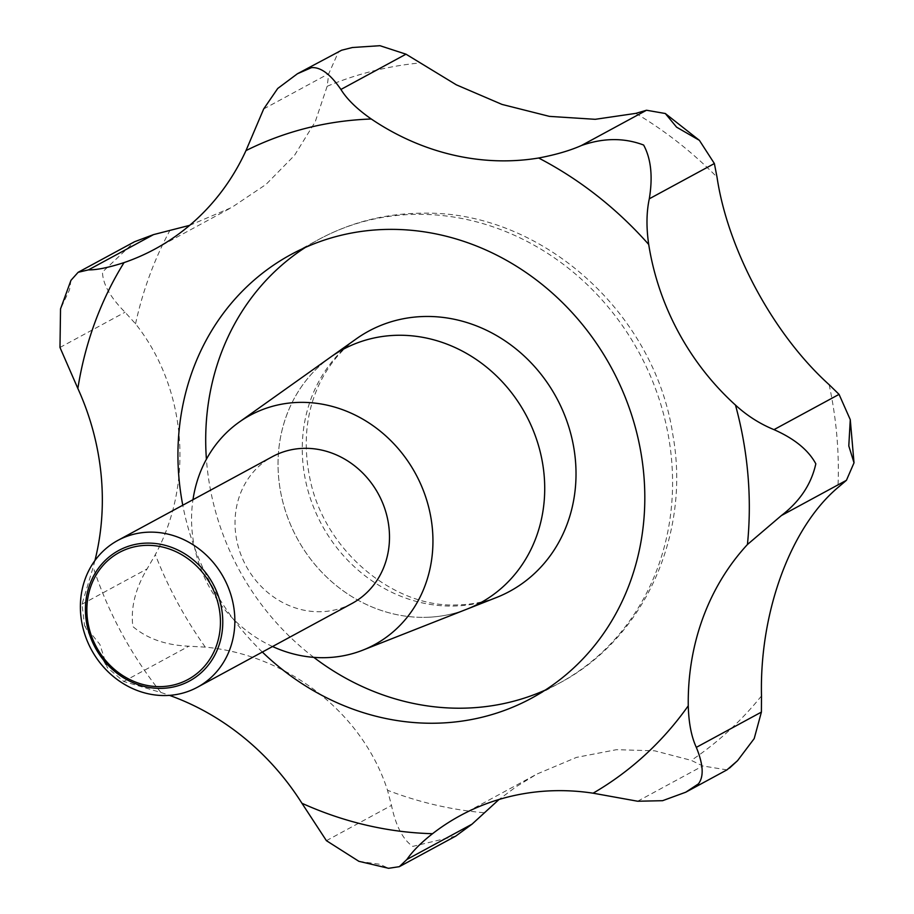 <?xml version="1.0" encoding="UTF-8"?>
<svg xmlns="http://www.w3.org/2000/svg" width="914" height="914" viewBox="0 0 914 914"><rect width="100%" height="100%" fill="white"/><g stroke="black" fill="none" stroke-linecap="round" stroke-linejoin="round"><path stroke-width="0.69" stroke-dasharray="4.57 3.43" d="M726.95 769.885L702.74 765.966L691.304 760.379L654.618 750.794L616.447 749.686L576.483 757.398L536.884 774.078L516.456 786.52L499.021 799.487M455.778 836.082L412.751 846.398C402.868 839.532 395.785 825.879 391.489 805.405L387.513 790.267C363.007 713.914 289.007 655.167 205.284 647.123L188.81 646.209C165.765 645.193 147.108 638.635 132.861 626.547C130.553 607.959 135.295 588.765 147.074 568.931L155.334 554.661C194.202 482.409 186.627 388.222 135.546 323.83L125.058 312.211C110.32 297.416 102.779 284.026 102.459 272.018L134.507 241.753M189.666 225.347L231.63 207.501L265.963 184.468L294.491 155.403L315.17 121.928L327.166 86.293L328.766 73.68L338.717 51.378M496.382 597.539A147.977 133.444 61.5 0 1 451.55 606.073A147.977 133.444 61.5 0 1 311.56 501.877A147.977 133.444 61.5 0 1 356.22 338.911M330.571 357.146A144.149 129.994 -118.5 0 0 287.11 515.896A144.149 129.994 -118.5 0 0 423.479 617.361A144.149 129.994 61.5 0 1 287.099 515.873A144.149 129.994 61.5 0 1 330.605 357.111M467.145 609.055A144.149 129.994 61.5 0 1 423.479 617.361A144.149 129.994 -118.5 0 0 467.1 609.078M352.039 603.446A83.505 75.302 61.5 0 1 319.26 611.74A83.505 75.302 61.5 0 1 238.84 548.617A83.505 75.302 61.5 0 1 272.463 456.623M272.555 646.518A130.474 117.666 61.5 0 1 192.98 499.695M262.352 652.048A252.355 227.575 61.5 0 1 182.777 505.225M94.93 560.545A250.505 225.907 61.5 0 1 93.171 567.126L81.997 604.2L84.556 625.53L99.877 644.416L107.292 667.608L123.733 681.478L160.898 692.481A250.505 225.907 61.5 0 1 169.467 695.36M70.961 280.335L69.487 289.887L60.53 308.909M358.882 861.319L379.767 864.267L388.61 868.3M483.86 812.717A384.543 346.794 61.5 0 1 387.513 790.267M205.284 647.123A384.543 346.794 61.5 0 1 155.334 554.661M135.546 323.83A384.543 346.794 61.5 0 1 169.604 230.991M327.166 86.293A384.543 346.794 61.5 0 1 419.583 62.975M305.31 247.454A252.355 227.575 61.5 0 1 318.895 239.399A252.355 227.575 61.5 0 1 417.961 214.322A252.355 227.575 61.5 0 1 661.016 405.096A252.355 227.575 61.5 0 1 559.379 683.135A252.355 227.575 61.5 0 1 545.212 690.116M313.799 657.36A252.355 227.575 61.5 0 1 206.415 459.228M160.898 692.481A365.314 329.451 61.5 0 1 93.171 567.126M123.733 681.478L188.81 646.209M326.412 840.674L391.489 805.405M81.997 604.2L147.074 568.931M59.981 347.469L125.058 312.211M263.689 108.949L328.766 73.68M637.664 801.235L702.74 765.966M635.836 113.37A384.543 346.794 61.5 0 1 717.022 177.145M829.135 384.68A384.543 346.794 61.5 0 1 837.955 487.516M761.499 695.92A384.543 346.794 61.5 0 1 691.304 760.379M531.617 698.17L559.379 683.135C644.347 638.589 690.87 534.21 672.887 435.03C654.881 312.668 540.962 210.311 422.108 213.202C385.331 213.476 350.93 222.205 318.895 239.399L291.143 254.446M368.628 331.165C347.857 342.487 331.748 359.442 320.3 382.018C306.236 410.763 302.728 442.696 309.777 477.839C323.545 549.668 392.757 607.353 455.686 604.954C475.234 604.771 493.217 600.247 509.646 591.369M155.072 248.985L231.63 207.501M460.37 815.551L536.884 774.078M84.556 625.53L107.292 667.608"/><path stroke-width="1.37" d="M499.021 799.487L472.012 824.177L455.778 836.082L399.327 866.678L406.936 859.446C412.534 851.265 421.068 842.674 432.551 833.694A250.505 225.907 61.5 0 1 460.37 815.551A250.505 225.907 61.5 0 1 593.095 793.192L637.664 801.235L662.57 800.698L685.751 792.21L698.399 783.892C704.031 776.66 703.334 764.481 696.319 747.366C691.395 736.73 688.71 722.871 688.265 705.791A250.505 225.907 61.5 0 1 747.435 544.516L781.356 515.576C799.841 501.432 811.335 484.169 815.825 463.809C808.41 450.076 794.472 438.686 773.987 429.637C759.831 423.833 746.989 415.653 735.484 405.085A250.505 225.907 61.5 0 1 648.712 244.472C646.232 227.517 646.427 212.299 649.294 198.806C652.95 176.71 651.065 158.796 643.627 145.04C624.125 137.648 603.4 137.797 581.453 145.509C569.868 150.639 555.598 154.797 538.643 158.008A250.505 225.907 61.5 0 1 371.278 119.003C357.077 109.12 346.966 99.272 340.922 89.458C330.445 74.194 320.631 66.916 311.468 67.647L297.416 73.76L277.719 88.475L263.689 108.949L245.969 150.616A250.505 225.907 61.5 0 1 155.072 248.985A250.505 225.907 61.5 0 1 124.041 262.604C108.812 267.539 96.953 269.973 88.452 269.881L78.136 272.303L70.961 280.335L60.53 308.909L59.981 347.469L77.861 388.484A250.505 225.907 61.5 0 1 94.93 560.545M78.136 272.303L134.507 241.753L153.529 234.612L189.666 225.347M297.416 73.76L341.608 50.224L352.393 47.517L379.95 45.7L405.999 54.189L456.303 84.808L501.992 104.413L549.417 116.375L595.208 119.311L635.836 113.37L646.529 110.24L665.301 113.507L676.6 127.172L699.393 140.345L714.371 163.537L717.022 177.145C727.738 249.488 773.221 334.238 829.135 384.68L839.063 394.368L850.271 419.663L848.798 445.929L854.019 462.815L846.433 480.307L837.955 487.516C790.873 527.127 759.42 611.877 761.499 695.92L761.396 712.097L754.199 738.603L737.541 760.688L726.95 769.885L685.751 792.21M182.777 505.225A252.355 227.575 61.5 0 1 291.143 254.446A252.355 227.575 61.5 0 1 390.209 229.368A252.355 227.575 61.5 0 1 633.253 420.143A252.355 227.575 61.5 0 1 531.617 698.17A252.355 227.575 61.5 0 1 432.551 723.248A252.355 227.575 61.5 0 1 262.352 652.048M192.98 499.695A130.474 117.666 61.5 0 1 239.148 422.142L356.22 338.911A147.977 133.444 61.5 0 1 368.628 331.165A147.977 133.444 61.5 0 1 426.724 316.461A147.977 133.444 61.5 0 1 569.239 428.335A147.977 133.444 61.5 0 1 509.646 591.369A147.977 133.444 61.5 0 1 496.382 597.539L467.145 609.055A144.149 129.994 -118.5 0 0 540.197 451.802A144.149 129.994 -118.5 0 0 399.292 335.255A144.149 129.994 -118.5 0 0 330.605 357.111A144.149 129.994 -118.5 0 0 330.571 357.146M239.148 422.142A130.474 117.666 61.5 0 1 301.312 402.354A130.474 117.666 61.5 0 1 428.849 507.841A130.474 117.666 61.5 0 1 362.732 650.185A130.474 117.666 61.5 0 1 323.202 657.703A130.474 117.666 61.5 0 1 272.555 646.518M330.605 357.111A144.149 129.994 61.5 0 1 399.292 335.255A144.149 129.994 61.5 0 1 540.197 451.802A144.149 129.994 61.5 0 1 467.145 609.055A144.149 129.994 -118.5 0 1 467.1 609.078M150.604 532.131A83.505 75.302 61.5 0 1 231.036 595.254A83.505 75.302 61.5 0 1 197.401 687.248A83.505 75.302 61.5 0 1 164.623 695.554A83.505 75.302 61.5 0 1 84.202 632.419A83.505 75.302 61.5 0 1 117.826 540.425A83.505 75.302 61.5 0 1 150.604 532.131M117.826 540.425L272.463 456.623A83.505 75.302 61.5 0 1 305.253 448.317A83.505 75.302 61.5 0 1 385.674 511.452A83.505 75.302 61.5 0 1 352.039 603.446L197.401 687.248M147.874 543.099A74.24 66.951 61.5 0 1 222.49 615.43A74.24 66.951 61.5 0 1 160.327 688.391A74.24 66.951 61.5 0 1 85.71 616.059A74.24 66.951 61.5 0 1 147.874 543.099M147.588 545.338A72.206 65.111 -118.5 0 0 87.138 616.287A72.206 65.111 -118.5 0 0 159.71 686.643A72.206 65.111 -118.5 0 0 220.16 615.682A72.206 65.111 -118.5 0 0 147.588 545.338M169.467 695.36A250.505 225.907 61.5 0 1 301.928 803.257L326.412 840.674L358.882 861.319L388.61 868.3L399.327 866.678M581.453 145.509L646.529 110.24M545.212 690.116A252.355 227.575 61.5 0 1 460.302 708.213A252.355 227.575 61.5 0 1 313.799 657.36M206.415 459.228A252.355 227.575 61.5 0 1 305.31 247.454M432.551 833.694A365.314 329.451 61.5 0 1 301.928 803.257M688.265 705.791A365.314 329.451 61.5 0 1 593.095 793.192M735.484 405.085A365.314 329.451 61.5 0 1 747.435 544.516M538.643 158.008A365.314 329.451 61.5 0 1 648.712 244.472M245.969 150.616A365.314 329.451 61.5 0 1 371.278 119.003M77.861 388.484A365.314 329.451 61.5 0 1 124.041 262.604M88.452 269.881L153.529 234.612M340.922 89.458L405.999 54.189M773.987 429.637L839.063 394.368M649.294 198.806L714.371 163.537M781.356 515.576L846.433 480.307M696.319 747.366L761.396 712.097M406.936 859.446L472.012 824.177M362.732 650.185L467.145 609.055M665.301 113.507L699.393 140.345M341.608 50.224L352.393 47.517M850.271 419.663L854.019 462.815M737.541 760.688L729.452 768.126"/></g></svg>
